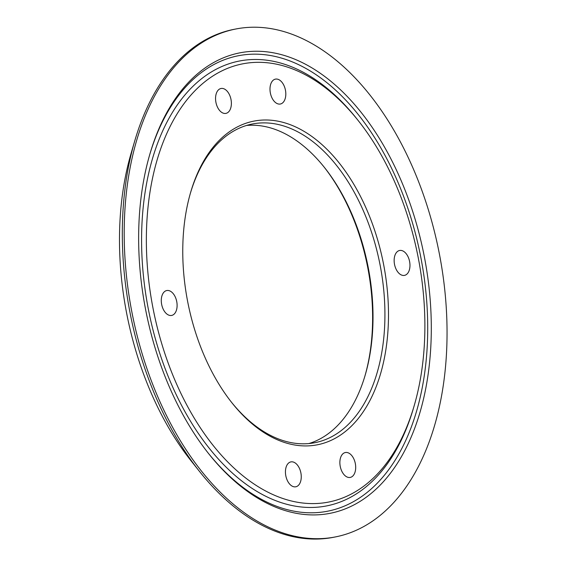 <?xml version="1.0" encoding="UTF-8"?>
<svg xmlns="http://www.w3.org/2000/svg" width="566" height="566" viewBox="0 0 566 566"><rect width="100%" height="100%" fill="white"/><g stroke="black" fill="none" stroke-linecap="round" stroke-linejoin="round"><path stroke-width="0.85" d="M190.452 193.034A162.385 98.18 -101.1 0 1 252.422 123.989A162.385 98.18 -101.1 0 1 253.773 123.742A162.385 98.18 -101.1 0 1 380.416 266.699A162.385 98.18 -101.1 0 1 314.859 442.704A162.385 98.18 -101.1 0 1 313.507 442.952A162.385 98.18 -101.1 0 1 231.409 402.143M315.962 445.053A164.925 99.715 -101.1 0 1 231.989 402.879A164.925 99.715 -101.1 0 1 190.707 192.136A164.925 99.715 -101.1 0 1 255.287 120.862A164.925 99.715 -101.1 0 1 383.911 266.048A164.925 99.715 -101.1 0 1 315.962 445.053M335.376 536.929L333.473 537.304A258.804 156.471 -101.1 0 1 331.322 537.7A258.804 156.471 -101.1 0 1 199.557 471.513A258.804 156.471 -101.1 0 1 129.487 309.864A258.804 156.471 -101.1 0 1 134.779 140.814A258.804 156.471 -101.1 0 1 233.97 29.354L235.873 28.986A258.804 156.471 -101.1 0 1 238.024 28.59A258.804 156.471 -101.1 0 1 439.86 256.426A258.804 156.471 -101.1 0 1 335.376 536.929A258.804 156.471 -101.1 0 1 333.225 537.325A258.804 156.471 -101.1 0 1 131.39 309.489A258.804 156.471 -101.1 0 1 235.873 28.986M328.117 513.68A234.614 141.847 -101.1 0 1 208.67 453.677A234.614 141.847 -101.1 0 1 149.94 153.888A234.614 141.847 -101.1 0 1 241.809 52.489A234.614 141.847 -101.1 0 1 424.783 259.037A234.614 141.847 -101.1 0 1 328.117 513.68M244.554 63.505A223.28 134.998 -101.1 0 1 358.236 120.608A223.28 134.998 -101.1 0 1 414.128 405.914A223.28 134.998 -101.1 0 1 326.695 502.417A223.28 134.998 -101.1 0 1 152.558 305.845A223.28 134.998 -101.1 0 1 244.554 63.505M291.016 461.877A12.685 7.669 78.9 0 0 290.91 461.891A12.685 7.669 78.9 0 0 285.802 475.73A12.685 7.669 78.9 0 0 295.678 486.81A12.685 7.669 78.9 0 0 295.785 486.795A12.685 7.669 78.9 0 0 300.893 472.957A12.685 7.669 78.9 0 0 291.016 461.877M166.864 290.521A12.685 7.669 78.9 0 0 166.758 290.535A12.685 7.669 78.9 0 0 161.65 304.374A12.685 7.669 78.9 0 0 171.526 315.453A12.685 7.669 78.9 0 0 171.632 315.439A12.685 7.669 78.9 0 0 176.741 301.6A12.685 7.669 78.9 0 0 166.864 290.521M221.136 88.466A12.685 7.669 78.9 0 0 221.03 88.487A12.685 7.669 78.9 0 0 215.922 102.326A12.685 7.669 78.9 0 0 225.799 113.405A12.685 7.669 78.9 0 0 225.905 113.384A12.685 7.669 78.9 0 0 231.013 99.545A12.685 7.669 78.9 0 0 221.136 88.466M350.113 477.449A12.685 7.669 -101.1 0 1 340.237 466.37A12.685 7.669 -101.1 0 1 345.345 452.531A12.685 7.669 -101.1 0 1 345.451 452.51A12.685 7.669 -101.1 0 1 355.328 463.589A12.685 7.669 -101.1 0 1 350.22 477.428A12.685 7.669 -101.1 0 1 350.113 477.449M404.386 275.401A12.685 7.669 -101.1 0 1 394.509 264.315A12.685 7.669 -101.1 0 1 399.617 250.476A12.685 7.669 -101.1 0 1 399.723 250.462A12.685 7.669 -101.1 0 1 409.6 261.542A12.685 7.669 -101.1 0 1 404.492 275.38A12.685 7.669 -101.1 0 1 404.386 275.401M280.234 104.038A12.685 7.669 -101.1 0 1 270.357 92.958A12.685 7.669 -101.1 0 1 275.465 79.12A12.685 7.669 -101.1 0 1 275.571 79.106A12.685 7.669 -101.1 0 1 285.448 90.185A12.685 7.669 -101.1 0 1 280.34 104.024A12.685 7.669 -101.1 0 1 280.234 104.038M246.535 125.461A162.385 98.18 -101.1 0 1 324.551 167.607A162.385 98.18 -101.1 0 1 368.516 269.027A162.385 98.18 -101.1 0 1 365.197 375.102A162.385 98.18 -101.1 0 1 308.852 443.567M199.557 471.513L191.407 461.255A240.939 145.674 -101.1 0 1 131.093 153.386L134.779 140.814M323.971 166.878A164.925 99.715 -101.1 0 1 364.936 375.987M414.128 405.914L413.428 408.305A226.676 137.05 -101.1 0 1 324.665 506.273A226.676 137.05 -101.1 0 1 147.882 306.715A226.676 137.05 -101.1 0 1 241.272 60.682A226.676 137.05 -101.1 0 1 356.686 118.655L358.236 120.608M149.679 154.794A232.06 140.304 -101.1 0 1 240.281 55.39A232.06 140.304 -101.1 0 1 421.267 259.688A232.06 140.304 -101.1 0 1 325.655 511.565A232.06 140.304 -101.1 0 1 208.083 452.942"/></g></svg>
